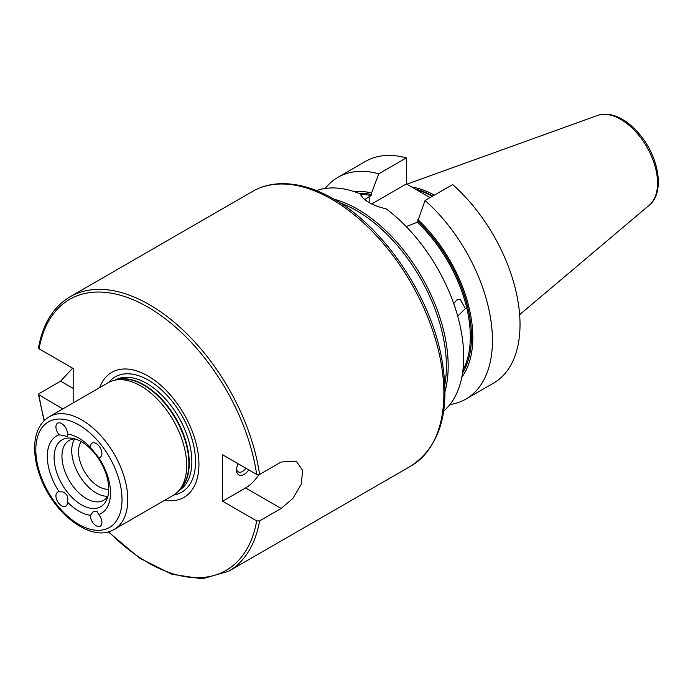 <?xml version="1.0" encoding="UTF-8"?>
<svg xmlns="http://www.w3.org/2000/svg" width="693" height="693" viewBox="0 0 693 693"><rect width="100%" height="100%" fill="white"/><g stroke="black" fill="none" stroke-linecap="round" stroke-linejoin="round"><path stroke-width="1.04" d="M90.428 447.34A8.125 4.695 60 0 1 92.1 443.122A8.125 4.695 60 0 1 96.162 443.52A8.125 4.695 60 0 1 101.473 450.684A8.125 4.695 60 0 1 100.225 457.198A8.125 4.695 60 0 1 98.657 457.579L90.428 447.34A44.707 25.814 60 0 0 67.412 434.043L67.264 436.408L59.174 434.78A8.125 4.695 60 0 1 57.614 423.206A8.125 4.695 60 0 1 61.677 423.614A8.125 4.695 60 0 1 67.412 434.043M97.297 511.832L98.657 514.587A8.125 4.695 60 0 1 100.225 526.16A8.125 4.695 60 0 1 93.763 523.778A8.125 4.695 60 0 1 90.428 515.323L93.624 511.209L97.297 511.832M62.812 491.926C67.1 493.823 68.633 497.193 67.412 502.035A8.125 4.695 60 0 1 65.74 506.254A8.125 4.695 60 0 1 57.614 501.559A8.125 4.695 60 0 1 57.614 492.177A8.125 4.695 60 0 1 59.174 491.796L62.812 491.926M98.657 457.579A44.707 25.814 60 0 1 98.657 514.587M90.428 515.323A44.707 25.814 60 0 1 67.412 502.035M59.174 491.796A44.707 25.814 60 0 1 47.306 456.436A44.707 25.814 60 0 1 59.174 434.78M108.706 489.007A38.609 22.289 60 0 1 106.913 499.22A38.609 22.289 60 0 1 76.455 501.394A38.609 22.289 60 0 1 54.106 457.484A38.609 22.289 60 0 1 71.665 438.175A38.609 22.289 60 0 1 108.706 489.007M238.097 463.721A10.767 6.22 120 0 0 236.538 469.958A10.767 6.22 120 0 0 240.774 475.389A10.767 6.22 120 0 0 248.77 469.889M245.902 468.225A8.403 4.851 -60 0 1 238.279 471.872A8.403 4.851 -60 0 1 236.59 468.901M222.6 501.23L222.6 454.773L256.679 474.454L259.58 474.462L281.133 462.023L296.266 461.14L302.616 470.391L301.264 484.32L292.922 498.362L281.133 508.48L259.58 520.919L256.679 520.902L222.6 501.23L245.591 487.959A28.448 16.424 120 0 0 258.714 474.757M62.742 408.939L38.487 394.534L39.068 393.615L60.62 381.167L72.6 368.174M259.58 474.462A158.498 91.511 -120 0 0 182.709 329.773A158.498 91.511 -120 0 0 70.08 296.777C53.361 306.756 42.836 323.787 38.487 347.86L39.094 348.83L73.172 368.503L73.172 402.919M99.688 387.612A72.193 41.684 60 0 1 156.419 381.678A72.193 41.684 60 0 1 198.934 464.345A72.193 41.684 60 0 1 164.709 500.233M114.302 529.339L173.215 495.33A65.021 37.543 -120 0 0 178.785 490.748A65.021 37.543 -120 0 0 186.677 465.557A65.021 37.543 -120 0 0 162.257 404.565A65.021 37.543 -120 0 0 114.943 380.162A65.021 37.543 -120 0 0 108.195 382.701L49.281 416.718C39.995 422.557 35.118 432.423 34.65 446.318C34.416 455.197 36.01 464.579 39.432 474.462C51.914 512.586 91.233 543.71 114.302 529.339A65.021 37.543 -120 0 0 127.772 499.575A65.021 37.543 -120 0 0 81.791 419.932A65.021 37.543 -120 0 0 49.281 416.718M107.9 496.145A34.546 19.941 60 0 1 103.655 500.294A34.546 19.941 60 0 1 77.036 491.034A34.546 19.941 60 0 1 61.954 456.271A34.546 19.941 60 0 1 69.109 440.462A34.546 19.941 60 0 1 74.818 438.851M107.839 496.249A34.546 19.941 60 0 1 71.734 450.632A34.546 19.941 60 0 1 74.705 438.86M108.706 489.215A28.448 16.424 60 0 1 78.534 451.68A28.448 16.424 60 0 1 81.228 441.623M334.104 199.229A128.014 73.908 60 0 1 357.666 209.225A128.014 73.908 60 0 1 445.062 391.424M453.716 303.569L456.826 299.965L460.273 299.281L465.298 308.654L457.701 316.155M443.711 411.036A128.014 73.908 -120 0 0 457.432 315.211A128.014 73.908 -120 0 0 386.218 208.888C372.176 205.526 363.487 200.511 360.143 193.832A128.014 73.908 -120 0 0 316.441 190.592M364.761 199.593L371.024 195.547L371.604 194.516L371.604 192.888L378.785 173.796L406.375 157.865L406.375 183.931L430.067 197.609M425.052 200.502A128.014 73.908 60 0 1 489.319 311.434A128.014 73.908 60 0 1 465.93 399.064L493.511 383.142A128.014 73.908 60 0 0 516.9 295.513A128.014 73.908 60 0 0 452.642 184.581L425.052 200.502L417.29 222.262L406.245 226.576M325.182 188.461A128.014 73.908 60 0 1 337.915 177.339L365.497 161.408A128.014 73.908 60 0 1 406.375 157.865M337.915 177.339A128.014 73.908 60 0 1 378.785 173.796M465.93 399.064A128.014 73.908 60 0 1 449.922 404.53M354.781 191.822A110.421 63.747 60 0 1 371.604 192.888M417.87 219.594A110.421 63.747 60 0 1 461.815 377.217M371.699 203.95L406.375 183.931M411.945 187.145A90.445 52.218 60 0 1 434.251 195.192M245.591 487.959L281.133 508.48M70.08 296.777L252.555 191.424A158.498 91.511 60 0 1 331.8 199.272A158.498 91.511 60 0 1 443.875 393.39A158.498 91.511 60 0 1 411.053 465.947L228.569 571.301A158.498 91.511 -120 0 0 259.58 520.919M256.679 520.902A156.462 90.333 60 0 1 108.697 531.704M44.421 420.391A156.462 90.333 60 0 1 39.094 395.287M73.172 388.409L60.62 381.167M39.094 348.83A156.462 90.333 60 0 1 147.886 307.112A156.462 90.333 60 0 1 256.679 474.454M178.785 490.748L181.116 488.115A63.886 36.885 -120 0 0 188.877 463.366A63.886 36.885 -120 0 0 143.702 385.117A63.886 36.885 -120 0 0 118.39 379.461L114.943 380.162M180.154 489.206A63.808 36.842 -120 0 0 189.267 463.071A63.808 36.842 -120 0 0 144.144 384.927A63.808 36.842 -120 0 0 116.961 379.755M178.872 490.653A63.808 36.842 -120 0 0 191.857 461.581A63.808 36.842 -120 0 0 146.734 383.437A63.808 36.842 -120 0 0 115.073 380.136M173.77 494.993A66.58 38.444 -120 0 0 195.521 461.729A66.58 38.444 -120 0 0 148.441 380.18A66.58 38.444 -120 0 0 108.758 382.389M444.889 384.312A127.001 73.328 -120 0 0 446.405 366.216A127.001 73.328 -120 0 0 356.6 210.672A127.001 73.328 -120 0 0 340.176 202.936M122.02 499.575A60.958 35.196 60 0 1 78.915 524.462A60.958 35.196 60 0 1 35.811 449.8A60.958 35.196 60 0 1 78.915 424.913A60.958 35.196 60 0 1 122.02 499.575M360.377 194.369A107.692 62.179 60 0 1 371.024 195.547M417.29 222.262A107.692 62.179 60 0 1 462.941 370.131M358.87 193.321A108.506 62.647 60 0 1 371.604 194.516M417.87 221.232A108.506 62.647 60 0 1 462.569 372.921M369.161 202.59L369.161 196.63M415.176 189.007A90.003 51.958 60 0 1 432.77 196.05M416.502 189.778A89.917 51.914 60 0 1 432.259 196.344M427.919 196.37A89.917 51.914 60 0 1 430.136 197.566M649.315 205.171C664.656 192.827 659.346 158.974 641.181 136.287C635.282 128.777 628.811 123.025 621.768 119.031C613.123 114.189 605.041 113.002 597.522 115.471A52.07 30.059 60 0 1 620.737 119.361A52.07 30.059 60 0 1 653.975 162.786A52.07 30.059 60 0 1 649.315 205.171L519.646 314.674M38.487 394.534L44.075 420.729M108.221 531.834L139.588 558.125L171.795 574.246L202.287 578.811L228.569 571.301M411.053 465.947C441.571 445.408 451.464 407.978 440.739 353.664C428.101 292.481 382.432 226.299 333.835 199.073C314.639 188.028 296.379 182.926 279.045 183.758C269.326 184.303 260.499 186.859 252.555 191.424M597.522 115.471L406.834 184.191"/></g></svg>
